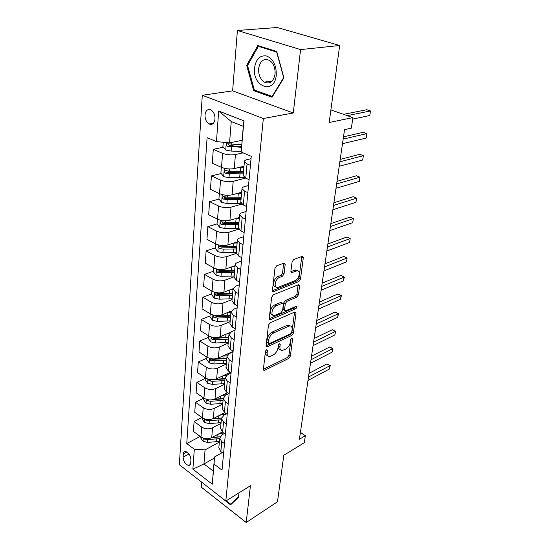 <?xml version="1.0" encoding="UTF-8"?>
<svg xmlns="http://www.w3.org/2000/svg" width="550" height="550" viewBox="0 0 550 550"><rect width="100%" height="100%" fill="white"/><g stroke="black" fill="none" stroke-linecap="round" stroke-linejoin="round"><path stroke-width="0.82" d="M266.564 349.779L265.444 351.436L263.388 369.339L264.117 370.453L264.591 370.315L288.832 358.387L290.352 356.125L292.648 338.663L291.878 337.934L290.806 339.529L290.503 341.818C289.836 345.146 288.193 347.586 285.581 349.14L282.274 350.467C280.528 350.46 279.751 349.236 279.943 346.803L280.225 344.499L279.421 343.764L278.321 345.393L278.039 347.703C277.379 351.079 275.708 353.561 273.013 355.149L269.555 356.531C267.774 356.517 266.963 355.286 267.135 352.853L267.41 350.515L266.564 349.779M205.006 114.998C204.978 119.164 206.326 122.162 209.041 123.998C212.3 125.228 214.294 123.558 215.002 118.999C215.057 114.868 213.737 111.863 211.042 109.979C207.708 108.701 205.693 110.371 205.006 114.998M285.196 264.454L284.185 263.051L276.664 265.815L274.979 268.256L272.449 290.352L273.412 291.692L298.891 281.524L300.479 279.194L303.304 257.716L302.356 256.327L293.714 259.504L292.077 261.896L290.909 271.267L291.851 272.628L296.842 270.786C301.084 269.809 299.324 279.214 295.02 280.679L277.709 287.478C273.336 288.447 275.089 278.877 279.579 277.386L282.411 276.293L284.061 273.893L285.196 264.454L283.656 263.23M201.657 482.158L201.259 487.128L246.208 522.5L277.475 501.765L283.821 455.235L304.288 442.743L305.346 435.703L299.413 439.271L344.548 129.656L351.354 128.157L352.928 117.618L330.887 109.911M300.568 49.596L237.401 30.477L232.623 90.86L293.281 112.991L300.568 49.596L339.673 45.492L329.175 122.499L352.928 117.618M293.281 112.991L263.333 118.511L225.816 501.043L179.348 464.716L202.283 95.267L263.333 118.511M246.208 522.5L250.436 485.719L225.816 501.043M270.077 322.809L268.455 325.194L266.097 345.744L266.887 346.926L267.307 346.809L291.837 335.404L293.377 333.114L296.017 313.094L294.91 311.96L270.077 322.809M269.218 318.546L271.659 297.248L273.316 294.827L298.726 284.591L299.599 285.897L298.416 294.834L296.842 297.151L286.887 301.331L285.285 303.683L284.549 309.602L285.711 310.771L296.23 306.274C297.096 306.804 296.924 307.629 295.701 308.756L270.435 319.708L269.218 318.546M237.401 30.477L277.262 27.5L339.673 45.492M190.699 463.024L190.926 459.8C190.534 455.386 188.719 452.609 185.474 451.467C184.195 451.447 183.48 452.279 183.315 453.963L183.109 457.174C183.528 461.601 185.357 464.365 188.602 465.472C189.839 465.472 190.534 464.654 190.699 463.024M214.452 458.026L203.94 463.959L213.311 471.096L214.541 456.967L214.046 464.097L222.021 470.106L251.254 156.303L241.196 152.054L243.286 126.294L231.248 121.522L229.549 142.876L242.069 140.305M214.046 464.097L212.293 484.22L192.871 469.164L194.308 449.226L205.061 449.9L219.34 442.056M200.214 436.411L186.766 443.554L194.308 449.226M186.766 443.554L207.089 137.644L216.473 141.604L218.673 111.031L243.911 120.883L241.196 152.054M232.623 90.86L202.283 95.267M305.346 435.703L300.41 432.431M205.061 449.9L203.94 463.959L192.871 469.164M223.41 147.201L213.29 149.311L222.585 153.326C226.772 154.866 231.062 155.279 235.441 154.564L243.121 152.866M213.29 149.311L212.307 163.24L221.519 167.351C225.665 168.926 229.921 169.324 234.272 168.554L243.994 166.244M221.176 173.553L211.413 175.89L220.543 180.084C224.661 181.692 228.883 182.084 233.207 181.266L245.664 178.131M211.413 175.89L210.464 189.379L219.512 193.669C223.589 195.305 227.776 195.69 232.072 194.817L241.67 192.252M219.031 199.121L209.598 201.644L218.57 206.016C222.619 207.68 226.772 208.058 231.041 207.137L241.869 204.091M209.598 201.644L208.677 214.734L217.566 219.189C221.581 220.88 225.699 221.244 229.941 220.282L239.415 217.47M217.03 223.905L207.838 226.627L216.659 231.158C220.633 232.877 224.73 233.234 228.938 232.231L238.776 229.178M207.838 226.627L206.944 239.319L215.683 243.932C219.629 245.678 223.692 246.022 227.872 244.977L237.229 241.938M215.201 247.933L206.126 250.862L214.803 255.544C218.714 257.311 222.743 257.654 226.903 256.561L236.225 253.413M206.126 250.862L205.26 263.182L213.854 267.939C217.731 269.734 221.739 270.064 225.864 268.929L235.104 265.684M213.428 271.26L204.469 274.388L213.001 279.207C216.844 281.022 220.818 281.346 224.923 280.177L234.107 276.829M204.469 274.388L203.624 286.351L212.08 291.239C215.896 293.074 219.842 293.391 223.919 292.188L233.035 288.743M211.709 293.92L202.861 297.234L211.248 302.184C215.036 304.04 218.955 304.349 223.004 303.112L232.079 299.564M202.861 297.234L202.042 308.859L210.361 313.864C214.115 315.748 217.999 316.051 222.028 314.772L231.248 311.053M210.031 315.941L201.293 319.433L209.55 324.493C213.276 326.397 217.14 326.693 221.134 325.38L230.106 321.661M201.293 319.433L200.496 330.722L208.684 335.844C212.383 337.769 216.219 338.058 220.186 336.71L230.306 332.386M208.402 337.349L199.774 341L207.9 346.177C211.564 348.116 215.373 348.397 219.326 347.022L228.181 343.131M199.774 341L198.997 351.979L207.061 357.211C210.698 359.164 214.479 359.439 218.398 358.036L233.083 351.409M206.821 358.174L198.296 361.976L206.298 367.256C209.907 369.222 213.661 369.497 217.559 368.06L226.318 364.004M198.296 361.976L197.539 372.652L205.48 377.981C209.062 379.967 212.788 380.236 216.666 378.764L230.312 372.288M205.281 378.434L196.852 382.374L204.738 387.75C208.292 389.751 211.998 390.012 215.847 388.52L224.503 384.319M196.852 382.374L196.123 392.769L203.94 398.186C207.467 400.201 211.145 400.455 214.974 398.936L227.459 392.734M203.782 398.152L195.456 402.229L203.218 407.688C206.718 409.723 210.375 409.963 214.184 408.423L222.736 404.078M195.456 402.229L194.741 412.342L202.441 417.842C205.92 419.891 209.55 420.131 213.331 418.557L224.778 412.624M201.988 417.519L194.095 421.547L201.74 427.089C205.191 429.151 208.801 429.385 212.561 427.79L221.018 423.321M194.095 421.547L193.401 431.399L200.984 436.975C204.414 439.051 207.996 439.278 211.729 437.663L222.255 431.984M222.255 452.616L214.541 456.967M224.359 433.503L222.173 434.686L219.691 438.103L221.767 441.602L224.496 443.575M226.552 413.854L223.946 415.216L221.437 418.557L223.548 421.987L226.325 423.94M228.848 393.669L225.761 395.209L223.238 398.461L225.383 401.823L228.202 403.748M231.069 372.996L227.631 374.632L225.087 377.795L227.274 381.088L230.141 382.979M233.035 351.897L229.556 353.471L226.985 356.531L229.219 359.748L232.127 361.604M235.056 330.192L231.536 331.691L228.944 334.647L231.22 337.782L234.176 339.604M237.139 307.849L233.578 309.279L230.959 312.118L233.282 315.164L236.287 316.938M239.278 284.838L235.675 286.192L233.028 288.908L235.4 291.864L238.466 293.59M241.491 261.133L237.841 262.405C236.101 263.038 235.208 263.897 235.166 264.99L237.593 267.843L240.708 269.521M243.767 236.699L240.068 237.889C238.308 238.473 237.407 239.291 237.373 240.336L239.848 243.072L243.018 244.702M246.111 211.509L242.371 212.603C240.584 213.146 239.676 213.909 239.649 214.899L242.172 217.518L245.403 219.093M248.531 185.522L244.743 186.512C242.935 187.007 242.014 187.715 241.993 188.65L244.578 191.139L247.871 192.651M251.034 158.703L247.191 159.583C245.355 160.022 244.434 160.676 244.42 161.542L247.06 163.893L250.415 165.344M222.97 222.145L222.489 222.289M226.483 197.12L224.593 197.629M231 171.201L226.923 172.178M236.314 144.499L229.721 145.881M218.838 447.645L220.853 451.584L223.561 453.578M220.564 428.381L222.613 432.252L225.363 434.218M222.331 408.581L224.428 412.383L227.219 414.315M224.153 388.224L226.284 391.944L229.123 393.848M226.022 367.283L228.202 370.92L231.089 372.797M227.947 345.737L230.175 349.284L233.104 351.12M229.934 323.558L232.203 327.009L235.187 328.811M231.976 300.719L234.293 304.067L237.325 305.821M234.08 277.186L236.445 280.424L239.532 282.129M236.246 252.931L238.666 256.046L241.808 257.702M238.48 227.92L240.955 230.904L244.152 232.506M240.79 202.118L243.32 204.958L246.579 206.504M243.169 175.484L245.761 178.173L249.081 179.651M229.549 142.876L216.473 141.604M213.311 471.096L212.293 484.22M218.673 111.031L231.248 121.522M243.911 120.883L243.286 126.294M216.893 494.065L230.532 504.879L238.899 496.966L237.882 493.536M257.812 45.568L246.668 65.388L253.701 90.695L272.051 97.247L283.917 77.846L276.712 51.453L257.812 45.568M255.427 90.441L253.701 90.695M247.706 65.264L246.668 65.388M265.856 350.412L265.678 351.966C265.506 354.138 266.152 355.362 267.623 355.637M280.404 349.607C278.933 349.353 278.293 348.136 278.486 345.943L278.671 344.479M263.395 369.297L287.403 357.534L288.922 355.272L291.081 338.745M266.09 345.812L290.386 334.565L291.926 332.282L294.553 312.111M268.283 342.946L269.129 343.695L290.689 333.733L291.768 332.124L292.091 329.684C292.304 327.119 291.486 325.854 289.63 325.882L273.707 332.881C270.951 334.441 269.239 336.964 268.579 340.45L268.283 342.946L266.819 342.066L268.345 343.475M290.111 325.875L288.159 325.043L287.045 325.359L288.516 326.198M266.819 342.066L267.101 339.577C267.768 336.098 269.479 333.575 272.236 332.021L287.045 325.359M284.646 310.447L283.058 308.777L283.786 302.857L285.388 300.506L295.343 296.347L296.918 294.03L298.107 284.811M269.204 318.739L294.222 307.945L295.24 306.673M276.286 305.772C271.989 307.34 270.153 316.339 274.264 315.562L281.009 312.792L282.611 310.434L283.339 304.501L282.466 303.222L276.286 305.772L274.78 304.934C270.731 306.391 268.668 314.841 272.36 314.731M274.78 304.934L280.658 302.479M275.667 286.688C271.803 286.804 273.866 277.929 278.039 276.574L280.871 275.488L282.514 273.089L283.649 263.663M297.275 270.751L295.316 270.002L294.731 270.167L296.264 270.951M290.888 271.645L294.731 270.167M272.436 290.675L297.371 280.734L298.959 278.403L301.778 256.527M200.839 436.865L200.75 437.999L203.136 441.327L207.529 442.427L219.395 441.423M217.965 434.301L223.527 432.905M203.706 438.281L204.469 439.099L207.756 439.594L219.649 438.604M219.986 436.837L211.489 437.786M307.986 380.449L329.436 369.022L329.972 365.681L326.954 363.921L309.024 373.319M220.021 436.776L211.97 437.532M326.954 363.921L329.972 365.681L308.481 377.039M330.241 365.454L329.436 369.022M202.29 417.732L202.187 419.162L204.6 422.503L209.048 423.596L221.072 422.668M219.553 415.332L226.153 413.579M205.116 419.107L205.954 420.193L209.289 420.688L221.334 419.774M221.485 418.096L212.383 418.969M310.496 363.248L332.118 352.172L332.661 348.762L329.608 347.029L311.534 356.132M221.519 417.931L213.201 418.626M329.608 347.029L332.922 348.583L311.004 359.762M332.922 348.583L332.118 352.172M203.789 398.076L203.658 399.816L206.106 403.171L210.616 404.264L222.791 403.404M221.183 395.849L227.184 394.501M206.614 399.424L207.488 400.771L210.863 401.28L223.059 400.434M223.211 398.791L212.802 399.671M313.06 345.647L334.861 334.943L335.418 331.444L332.317 329.746L314.098 338.532M223.231 398.551L214.363 399.204M332.317 329.746L335.672 331.327L313.582 342.072M335.672 331.327L334.861 334.943M205.322 377.877L205.164 379.94L207.653 383.309L212.231 384.395L224.565 383.618M222.839 375.836L226.518 375.306M208.209 379.204L209.055 380.82L212.479 381.329L224.84 380.566M224.978 378.957L211.145 379.83L209.055 380.82M315.686 327.621L337.666 317.309L338.236 313.734L335.094 312.063L316.724 320.519M225.012 378.627L215.359 379.259M335.094 312.063L338.484 313.672L316.222 323.964M338.484 313.672L337.666 317.309M206.903 357.108L206.718 359.514L209.241 362.897L213.881 363.976L226.38 363.282M224.538 355.266L227.59 354.915M209.928 358.442L210.671 360.312L214.143 360.828L226.662 360.14M226.799 358.579L212.788 359.356L210.671 360.312M318.381 309.162L340.539 299.262L341.117 295.597L337.934 293.961L319.413 302.074M226.841 358.153L215.882 358.765M337.934 293.961L341.364 295.597L318.924 305.415M341.364 295.597L340.539 299.262M238.748 496.451L230.622 504.137L226.284 500.748M232.698 502.831L230.622 504.137M237.854 493.549L238.721 496.464M276.258 75.13C276.492 65.532 273.329 59.166 266.778 56.031C260.102 54.959 256.018 58.905 254.54 67.87C252.182 86.948 274.594 94.992 276.258 75.13M275.062 74.037C275.371 67.953 273.543 63.415 269.589 60.431C263.787 57.977 260.129 60.679 258.624 68.551C258.369 74.711 260.267 79.234 264.296 82.122C269.906 84.425 273.494 81.73 275.062 74.037M254.368 90.062L247.555 65.532L258.369 46.344L276.671 52.057L283.642 77.598L272.154 96.394L254.368 90.062M259.854 46.207L258.369 46.344M272.614 96.326L272.154 96.394M208.526 335.748L208.319 338.511L210.877 341.907L215.586 342.987L228.25 342.382M226.277 334.104L229.096 333.836M211.853 337.129C211.166 337.762 211.324 338.463 212.327 339.226L215.847 339.749L228.539 339.151M228.676 337.631L214.472 338.312L212.327 339.226M321.138 290.249L343.475 280.782L344.073 277.035L340.835 275.433L322.169 283.174M228.724 337.102L216.012 337.693L213.256 337.397M340.835 275.433L344.307 277.097L321.695 286.406M344.307 277.097L343.475 280.782M210.196 313.768L209.956 316.917L212.561 320.327L217.339 321.399L230.175 320.884M228.044 312.345L230.959 312.111L229.9 323.916M230.656 315.452L217.779 315.947L213.923 315.356C212.836 315.769 212.871 316.498 214.039 317.536L217.607 318.058L230.471 317.556M230.601 316.092L216.205 316.663L214.039 317.536M323.964 270.868L346.486 261.869L347.098 258.026L343.812 256.458L324.988 263.814M346.486 261.869L347.098 258.026L324.534 266.936M211.915 291.143L211.647 294.69L214.287 298.114L219.134 299.179L232.148 298.76M232.65 293.178L229.556 293.391L229.859 289.946L232.959 289.733M229.556 293.391L219.594 293.569L215.724 292.985C214.576 293.397 214.596 294.14 215.792 295.219L219.416 295.749L232.458 295.343M232.581 293.927L217.986 294.387L215.792 295.219M326.858 250.999L349.573 242.488L350.199 238.556L346.864 237.022L327.882 243.973M349.573 242.488L350.199 238.556L327.442 246.964M213.689 267.843L213.386 271.817L216.074 275.254L220.99 276.313L234.183 275.997M231.688 266.881L235.015 266.702M234.699 270.249L221.458 270.538L217.58 269.954C216.363 270.359 216.37 271.123 217.601 272.243L221.279 272.779L234.499 272.477M234.623 271.116L219.821 271.459L217.601 272.243M329.828 230.629L352.729 222.626L353.368 218.597L349.986 217.113L330.846 223.63M352.729 222.626L353.368 218.597L330.433 226.49M215.518 243.843L215.181 248.263L217.903 251.708L222.901 252.759L236.28 252.553M233.551 243.127L237.139 242.983M236.809 246.634L223.383 246.812L219.498 246.235C218.212 246.634 218.199 247.411 219.464 248.579L223.197 249.116L236.603 248.93M236.72 247.631L221.712 247.851L219.464 248.579M332.874 209.736L355.967 202.276L356.627 198.144L353.189 196.701L333.891 202.764M355.967 202.276L356.627 198.144L333.493 205.487M217.394 219.099L217.023 224.001L219.794 227.452L224.867 228.498L238.473 228.408M235.434 218.653L239.319 218.542M238.989 222.303L225.363 222.365L221.478 221.794C220.117 222.186 220.083 222.984 221.382 224.201L225.17 224.744L238.776 224.675M238.886 223.431L223.664 223.52L221.382 224.201M336.002 188.292L359.288 181.411L359.961 177.176L356.476 175.773L337.012 181.356M359.288 181.411L359.961 177.176L336.634 183.941M219.333 193.586L218.928 198.99L221.739 202.448L226.896 203.486L241.223 203.479M237.332 193.414L241.574 193.353M241.23 197.23L227.404 197.161L223.513 196.604C222.076 196.982 222.028 197.801 223.362 199.066L227.205 199.616L241.01 199.671M241.113 198.502L225.672 198.447L223.362 199.066M339.206 166.286L362.691 160.009L363.385 155.664L359.837 154.316L340.216 159.39M362.691 160.009L363.385 155.664L339.859 161.817M221.334 167.269L220.887 173.202L223.747 176.667L228.986 177.691L244.839 177.705M239.222 167.379L243.897 167.372M243.54 171.373L229.515 171.167L225.603 170.617C224.104 170.988 224.036 171.834 225.39 173.147L229.309 173.697L243.313 173.889M243.409 172.789L227.728 172.583L225.404 173.147L227.728 172.583M342.499 143.694L366.183 138.057L366.891 133.595L363.296 132.303L343.502 136.833M366.183 138.057L366.891 133.595L343.173 139.102M223.238 142.264L222.908 146.596L225.823 150.074L231.144 151.078L241.23 151.387M241.093 140.504L242.048 140.539M352.708 119.068L369.765 115.527L370.494 110.949L366.836 109.711L343.551 114.338M241.691 144.671L227.714 143.791C226.208 144.176 226.119 145.035 227.439 146.382L241.464 147.276M241.539 146.341L229.79 145.894L228.649 144.251M369.765 115.527L370.494 110.949L347.249 115.631M235.441 154.564L234.272 168.554M233.207 181.266L232.072 194.817M231.041 207.137L229.941 220.282M228.938 232.231L227.872 244.977M226.903 256.561L225.864 268.929M224.923 280.177L223.919 292.188M223.004 303.112L222.028 314.772M221.134 325.38L220.186 336.71M219.326 347.022L218.398 358.036M217.559 368.06L216.666 378.764M215.847 388.52L214.974 398.936M214.184 408.423L213.331 418.557M212.561 427.79L211.729 437.663M221.767 441.602L220.853 451.584M201.74 427.089L200.984 436.975M203.218 407.688L202.441 417.842M223.548 421.987L222.613 432.252M204.738 387.75L203.94 398.186M225.383 401.823L224.428 412.383M206.298 367.256L205.48 377.981M227.274 381.088L226.284 391.944M207.9 346.177L207.061 357.211M229.219 359.748L228.202 370.92M209.55 324.493L208.684 335.844M231.22 337.782L230.175 349.284M211.248 302.184L210.361 313.864M233.282 315.164L232.203 327.009M213.001 279.207L212.08 291.239M235.4 291.864L234.293 304.067M214.803 255.544L213.854 267.939M237.593 267.843L236.445 280.424M216.659 231.158L215.683 243.932M239.848 243.072L238.666 256.046M218.57 206.016L217.566 219.189M242.172 217.518L240.955 230.904M220.543 180.084L219.512 193.669M244.578 191.139L243.32 204.958M222.585 153.326L221.519 167.351M247.06 163.893L245.761 178.173M189.001 453.97L183.109 457.174M186.959 451.99L183.315 453.963M265.678 351.966L267.135 352.853M279.207 343.894L280.225 344.499M278.486 345.943L279.943 346.803M291.637 338.078L292.648 338.663M288.922 355.272L290.352 356.125M287.403 357.534L288.832 358.387M263.374 369.559L264.591 370.315M266.379 349.889L267.41 350.515M294.539 312.276L296.017 313.094M291.926 332.282L293.377 333.114M290.386 334.565L291.837 335.404M266.083 346.074L267.307 346.809M272.236 332.021L273.707 332.881M267.101 339.577L268.579 340.45M298.086 285.099L299.599 285.897M296.918 294.03L298.416 294.834M295.343 296.347L296.842 297.151M285.388 300.506L286.887 301.331M283.786 302.857L285.285 303.683M283.058 308.777L284.549 309.602M294.222 307.945L295.701 308.756M269.211 319.007L270.435 319.708M282.514 273.089L284.061 273.893M280.871 275.488L282.411 276.293M278.039 276.574L279.579 277.386M290.936 271.982L292.071 272.566M301.764 256.953L303.304 257.716M298.959 278.403L300.479 279.194M297.371 280.734L298.891 281.524M272.463 290.957L273.687 291.617M203.314 438.158L203.074 441.244M216.824 438.989L216.583 441.808M217.202 434.706L216.982 437.195M207.756 439.594L207.529 442.427M205.343 438.632L204.469 439.099M204.806 419.011L204.538 422.421M218.474 420.131L218.219 423.033M218.866 415.69L218.639 418.296M209.289 420.688L209.048 423.596M207.24 419.526L205.954 420.193M206.339 399.334L206.044 403.088M220.165 400.771L219.911 403.748M220.571 396.151L220.33 398.888M210.863 401.28L210.616 404.264M209.254 399.898L207.488 400.771M207.914 379.115L207.591 383.226M221.904 380.882L221.643 383.941M222.324 376.083L222.076 378.943M212.479 381.329L212.231 384.395M209.529 358.332L209.179 362.814M223.692 360.436L223.417 363.584M224.132 355.444L223.871 358.449M214.143 360.828L213.881 363.976M211.193 336.951L210.815 341.825M225.534 339.419L225.252 342.65M225.988 334.228L225.713 337.37M215.847 339.749L215.586 342.987M212.905 314.944L212.492 320.238M227.425 317.804L227.129 321.131M227.893 312.4L227.604 315.693M217.607 318.058L217.339 321.399M217.807 315.562L217.779 315.947M214.672 292.298L214.225 298.031M229.364 295.563L229.068 298.98M219.416 295.749L219.134 299.179M219.643 292.923L219.594 293.569M216.487 268.971L216.006 275.165M231.371 272.663L231.062 276.189M231.873 266.881L231.564 270.428M221.279 272.779L220.99 276.313M221.533 269.61L221.458 270.538M218.357 244.942L217.834 251.625M233.434 249.088L233.111 252.718M233.949 243.127L233.633 246.785M223.197 249.116L222.901 252.759M223.479 245.589L223.383 246.812M220.282 220.172L219.725 227.363M235.551 224.799L235.228 228.532M236.094 218.659L235.764 222.427M225.17 224.744L224.867 228.498M225.486 220.825L225.363 222.365M222.276 194.624L221.671 202.366M237.744 199.76L237.407 203.617M238.294 193.428L237.958 197.312M227.205 199.616L226.896 203.486M227.556 195.298L227.404 197.161M224.324 168.272L223.678 176.584M239.999 173.938L239.656 177.918M240.57 167.413L240.219 171.421M229.309 173.697L228.986 177.691M229.694 168.953L229.515 171.167M226.325 142.567L225.748 149.985M231.474 146.96L231.144 151.078M231.846 142.409L231.688 144.347M229.879 145.908L227.508 146.403M213.496 123.2L209.041 123.998M219.691 438.103L218.804 448.058M221.437 418.557L220.522 428.787M223.238 398.461L222.296 408.98M225.087 377.795L224.118 388.609M226.985 356.531L225.988 367.661M228.944 334.647L227.92 346.108M233.028 288.908L231.942 301.063M235.166 264.99L234.053 277.523M237.373 240.336L236.218 253.248M239.649 214.899L238.459 228.222M241.993 188.65L240.762 202.4M244.42 161.542L243.148 175.746M190.286 464.53L188.602 465.472M263.464 370.04L264.117 370.453M266.179 346.5L266.887 346.926M288.159 325.043L289.63 325.882M280.961 302.397L282.466 303.222M269.308 319.357L270.091 319.804M295.316 270.002L296.842 270.786M291.012 272.202L291.851 272.628M272.553 291.225L273.412 291.692M272.181 81.022L264.296 82.122M229.79 145.894L227.439 146.382"/></g></svg>
